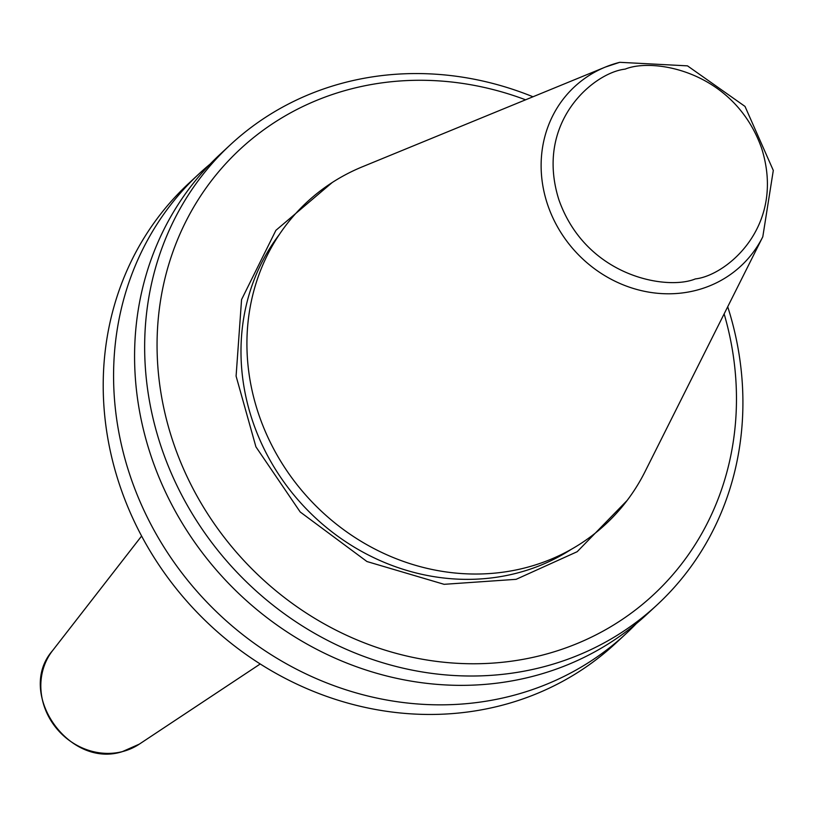 <?xml version="1.0" encoding="UTF-8"?>
<svg xmlns="http://www.w3.org/2000/svg" width="814" height="814" viewBox="0 0 814 814"><rect width="100%" height="100%" fill="white"/><g stroke="black" fill="none" stroke-linecap="round" stroke-linejoin="round"><path stroke-width="1.22" d="M627.116 500.478L577.177 551.709L516.127 579.324L444.108 584.32L366.961 561.538L300.193 511.975L255.922 446.845L236.091 376.129L241.565 299.583L275.895 230.331L332.214 182.529M210.114 164.102A313.756 285.958 47.2 0 0 199.349 173.545L188.98 183.17A313.756 285.958 47.2 0 0 149.481 550.01A313.756 285.958 47.2 0 0 500.213 705.748A313.756 285.958 47.2 0 0 615.689 643.274L626.058 633.658A313.756 285.958 47.2 0 0 636.294 623.636M199.349 173.545A313.756 285.958 47.2 0 0 159.849 540.384A313.756 285.958 47.2 0 0 510.582 696.133A313.756 285.958 47.2 0 0 626.058 633.658M532.977 96.774A313.756 285.958 47.2 0 0 345.899 82.265A313.756 285.958 47.2 0 0 230.423 144.729L220.35 154.07A313.756 285.958 47.2 0 0 151.038 456.013A313.756 285.958 47.2 0 0 531.583 676.648A313.756 285.958 47.2 0 0 647.059 614.183L657.132 604.843A313.756 285.958 47.2 0 0 727.716 306.746M230.423 144.729A313.756 285.958 47.2 0 0 190.924 511.568A313.756 285.958 47.2 0 0 541.656 667.307A313.756 285.958 47.2 0 0 657.132 604.843M525.59 99.807A303.876 276.953 47.2 0 0 351.963 88.706A303.876 276.953 47.2 0 0 172.995 441.636A303.876 276.953 47.2 0 0 541.554 655.331A303.876 276.953 47.2 0 0 724.134 313.889M762.799 236.772L773.3 170.431L745.003 106.41L687.484 65.853L619.739 62.312L605.402 67.053L362.362 166.799A219.638 200.173 47.2 0 0 263.38 426.872A219.638 200.173 47.2 0 0 524.816 567.938A219.638 200.173 47.2 0 0 645.054 471.611L762.799 236.772A122.293 111.457 -132.8 0 1 695.848 290.405A122.293 111.457 -132.8 0 1 550.284 211.854A122.293 111.457 -132.8 0 1 605.402 67.053A122.293 111.457 -132.8 0 1 619.556 62.373M695.349 278.917C667.114 290.669 586.253 277.086 558.892 199.796C534.299 121.805 594.098 72.456 625.162 69.129C653.398 57.367 734.259 70.96 761.619 148.25C786.212 226.241 726.414 275.59 695.349 278.917M279.344 234.483A217.409 198.148 47.2 0 0 282.366 479.833A217.409 198.148 47.2 0 0 516.076 573.331A217.409 198.148 47.2 0 0 571.316 549.308M139.296 744.149L122.222 751.688C68.407 768.813 15.72 692.561 52.564 650.63A64.479 58.771 47.2 0 0 52.9 723.605A64.479 58.771 47.2 0 0 122.405 751.607A64.479 58.771 47.2 0 0 139.296 744.149L260.246 663.97M52.564 650.63L141.605 536.05"/></g></svg>
